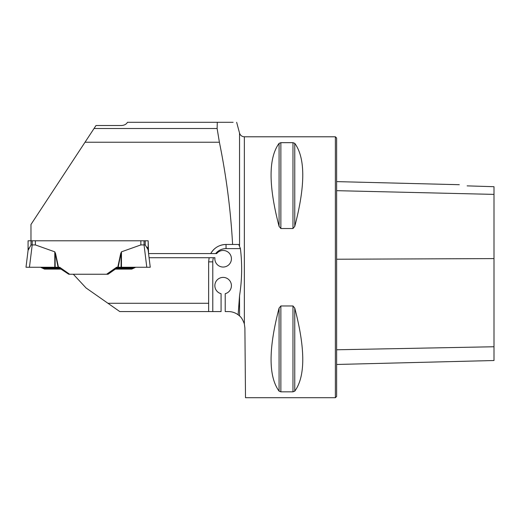 <?xml version="1.0" encoding="UTF-8"?>
<svg xmlns="http://www.w3.org/2000/svg" width="520" height="520" viewBox="0 0 520 520"><rect width="100%" height="100%" fill="white"/><g stroke="black" fill="none" stroke-linecap="round" stroke-linejoin="round"><path stroke-width="0.78" d="M217.295 122.291L217.119 128.505L219.394 142.233L85.02 142.233L96.005 125.515L121.258 125.515C124.28 125.372 126.353 124.299 127.472 122.291L233.123 122.291M244.348 323.901L244.348 136.786L335.374 136.786L335.374 397.709L245.505 397.709L244.894 327.983L244.348 323.901C242.925 319.93 241.326 317.272 239.544 315.939L238.134 314.776L239.544 295.75C242.028 280.105 242.314 264.394 240.409 248.612L238.745 244.472L232.603 244.472C230.698 210.145 226.297 176.066 219.394 142.233M217.119 128.505L94.042 128.505M85.02 142.233L30.973 224.484L30.973 240.786M208.644 311.565L208.644 303.277L107.939 303.277L119.769 311.565L221.072 311.565L221.072 293.696A8.281 8.281 0 0 1 216.339 280.95A8.281 8.281 0 0 1 229.938 280.95A8.281 8.281 0 0 1 225.212 293.696L225.212 311.565L228.332 311.565A16.569 16.569 0 0 1 238.134 314.776M215.696 253.578L216.671 253.578A8.281 8.281 0 0 1 230.178 254.391A8.281 8.281 0 0 1 224.906 266.851A8.281 8.281 0 0 1 214.922 257.725L149.078 257.725L150.248 267.248L148.09 249.678L145.216 244.927L145.216 240.786L148.174 240.786L148.571 253.578L215.696 253.578A13.254 13.254 0 0 1 226.037 248.612L226.037 244.472L238.745 244.472M210.743 253.578A17.394 17.394 0 0 1 215.176 248.281A17.394 17.394 0 0 0 210.743 253.578C214.181 247.748 219.278 244.706 226.037 244.472A17.394 17.394 0 0 0 220.285 245.447A17.394 17.394 0 0 1 226.037 244.472M148.174 240.786L148.18 250.386L148.174 240.786L28.073 240.786L28.073 250.38L31.031 244.927L31.031 240.786L31.031 244.927L32.201 244.927L32.201 240.786M208.644 303.277L208.644 261.865L209.144 257.725M107.939 303.277L86.053 287.957L73.32 274.248M28.132 249.906L26 267.248L59.651 267.248L26 267.248L59.651 267.248L69.648 274.248L68.744 274.248L108.049 274.248L115.395 269.1L131.742 269.113L135.733 267.248M279.078 143.358L279.078 226.375C268.411 185.64 268.411 157.963 279.078 143.358L280.865 142.669L292.975 142.669L294.769 143.358C305.428 157.963 305.428 185.64 294.769 226.375L292.975 228.527L280.865 228.527L279.078 226.382M279.078 308.126L280.865 305.968L292.975 305.968L294.769 308.126C305.428 348.855 305.428 376.532 294.769 391.137L292.975 391.826L280.865 391.826L279.078 391.137C268.411 376.532 268.411 348.855 279.078 308.126L279.078 391.137M294.769 391.137L294.762 308.113M280.865 305.968L280.865 391.826M115.382 269.113L116.317 268.457L115.382 269.113L131.742 269.113M336.622 364.475L494 360.522L494 186.7L467.129 185.874M467.285 185.9C457.256 184.353 457.256 184.353 467.285 185.9M335.374 136.786L336.622 138.028L336.622 396.468L335.374 397.709M148.115 249.906L150.248 267.248L146.79 267.248L144.047 244.927L140.862 244.927L121.459 251.83L120.666 253.63L117.773 267.248L116.597 267.248L106.6 274.248M140.862 244.927L140.862 240.786M54.789 267.248L54.789 251.83L35.386 244.927L35.386 240.786M54.789 251.83L55.582 253.63L58.48 267.248L58.065 267.248L60.873 269.113L59.93 268.457L43.102 268.457L42.146 268.008L59.3 268.008M29.458 267.248L32.201 244.927L35.386 244.927M28.158 249.672L28.568 248.144M147.687 248.144L147.076 247.136M144.047 240.786L144.047 244.927L145.216 244.927M146.79 267.248L117.773 267.248M58.208 267.248L68.744 274.248L58.669 267.572M108.049 274.248L117.838 267.248M133.146 268.457L116.317 268.457L116.948 268.008L134.102 268.008M118.04 267.248L116.597 267.248M55.166 267.248L55.166 253.63L55.582 253.63M58.065 267.248L55.166 252.727M40.514 267.248L26 267.248L40.514 267.248L26 267.248L40.514 267.248L42.146 268.008M44.505 269.113L60.873 269.113L44.505 269.113L43.102 268.457M135.453 267.377L134.881 267.644M121.082 267.248L121.082 253.63L120.666 253.63M118.183 267.248L121.082 252.727M239.544 245.596L239.544 133.107L236.652 122.291M239.544 315.939L239.544 295.75M336.622 190.671L494 194.389M336.622 349.778L494 346.756M336.622 259.226L494 258.596M292.975 391.826L292.975 305.968M280.865 228.527L280.865 142.669M292.975 228.527L292.975 142.669M294.769 226.375L294.769 143.358M213.447 257.725A13.254 13.254 0 0 0 212.784 261.865L212.784 311.565M240.409 248.612L226.037 248.612M212.784 261.865L208.644 261.865M121.459 267.248L121.459 251.83M117.501 267.248L107.503 274.248M459.29 184.704L336.622 181.617M239.544 133.107C240.318 135.415 241.917 136.643 244.348 136.786"/></g></svg>
